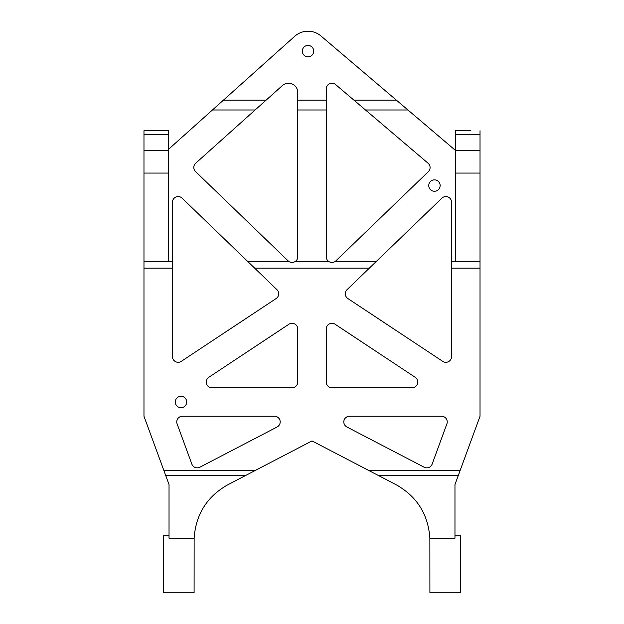 <?xml version="1.0" encoding="UTF-8"?>
<svg xmlns="http://www.w3.org/2000/svg" width="624" height="624" viewBox="0 0 624 624"><rect width="100%" height="100%" fill="white"/><g stroke="black" fill="none" stroke-linecap="round" stroke-linejoin="round"><path stroke-width="0.94" d="M454.966 535.844L460.66 535.844L460.66 592.8L429.905 592.8L429.866 538.216C428.212 514.363 416.98 496.548 396.185 484.754L312 440.926L227.815 484.754C207.02 496.548 195.788 514.363 194.134 538.216L194.095 592.8L163.34 592.8L163.34 535.844L169.034 535.844M455.536 150.478L320.931 35.95A19.937 19.937 0 0 0 294.715 36.286L223.454 100.121L266.136 100.121L282.383 85.566A9.227 9.227 0 0 1 297.757 92.43L297.757 256.753A5.694 5.694 0 0 1 295.105 261.565C293.077 262.727 291.049 262.727 289.021 261.565L247.829 261.565L182.107 198.167A5.694 5.694 0 0 0 172.45 202.262L172.45 268.141L143.972 268.141L143.972 416.231L169.034 484.583L169.034 538.216L194.134 538.216M480.028 268.141L480.028 261.565L451.55 261.565L451.55 202.262A5.694 5.694 0 0 0 441.893 198.167L347.03 289.676A5.694 5.694 0 0 0 347.841 298.522L442.705 361.351A5.694 5.694 0 0 0 451.55 356.6L451.55 268.141L480.028 268.141L480.028 416.231L454.966 484.583L454.966 538.216L429.866 538.216M451.55 261.565L451.55 268.141M407.94 109.98L365.492 109.98L428.08 163.231A5.694 5.694 0 0 1 428.345 171.67L335.891 260.848A5.694 5.694 0 0 1 334.979 261.565C332.951 262.727 330.923 262.727 328.895 261.565L295.105 261.565M396.349 100.121L353.902 100.121L335.626 84.568A5.694 5.694 0 0 0 326.243 88.904L326.243 256.753A5.694 5.694 0 0 0 328.895 261.565M168.464 149.378L212.441 109.98L255.122 109.98L195.694 163.215A5.694 5.694 0 0 0 195.546 171.561L288.109 260.848A5.694 5.694 0 0 0 289.021 261.565M369.353 268.141L254.647 268.141L276.97 289.676A5.694 5.694 0 0 1 276.159 298.522L181.295 361.351A5.694 5.694 0 0 1 172.45 356.6L172.45 268.141M254.647 268.141L247.829 261.565M172.45 261.565L143.972 261.565L143.972 268.141M143.972 261.565L143.972 173.066L168.464 173.066L168.464 130.736L143.972 130.736L143.972 134.3L168.464 134.3M143.972 134.3L143.972 173.066M432.136 464.123L446.885 423.891A5.694 5.694 0 0 0 441.535 416.231L349.51 416.231A5.694 5.694 0 0 0 346.882 426.98L424.156 467.212A5.694 5.694 0 0 0 432.136 464.123M177.115 423.891A5.694 5.694 0 0 1 182.465 416.231L274.49 416.231A5.694 5.694 0 0 1 277.118 426.98L199.844 467.212A5.694 5.694 0 0 1 191.864 464.123L177.115 423.891M180.999 396.295A5.694 5.694 0 0 0 176.062 404.843A5.694 5.694 0 0 0 185.929 404.843A5.694 5.694 0 0 0 180.999 396.295M331.937 387.754L412.082 387.754A5.694 5.694 0 0 0 415.225 377.309L335.08 324.23A5.694 5.694 0 0 0 326.243 328.981L326.243 382.06A5.694 5.694 0 0 0 331.937 387.754M297.757 328.981L297.757 382.06A5.694 5.694 0 0 1 292.063 387.754L211.918 387.754A5.694 5.694 0 0 1 208.775 377.309L288.92 324.23A5.694 5.694 0 0 1 297.757 328.981M376.171 261.565L334.979 261.565M434.46 179.86A5.694 5.694 0 0 0 429.523 188.401A5.694 5.694 0 0 0 439.39 188.401A5.694 5.694 0 0 0 434.46 179.86M326.243 109.98L297.757 109.98M326.243 100.121L297.757 100.121M308.014 45.435A5.694 5.694 0 0 0 303.077 53.984A5.694 5.694 0 0 0 312.944 53.984A5.694 5.694 0 0 0 308.014 45.435M212.441 109.98L223.454 100.121M143.972 130.736L153.091 130.736L143.972 130.736M168.464 261.565L168.464 173.066M365.492 109.98L353.902 100.121M255.122 109.98L266.136 100.121M455.536 261.565L455.536 130.736L470.909 130.736M480.028 261.565L480.028 173.066L455.536 173.066M480.028 130.736L480.028 134.3L455.536 134.3M480.028 173.066L480.028 134.3M165.727 475.558L245.474 475.558M163.816 470.34L255.505 470.34M368.495 470.34L460.184 470.34M378.526 475.558L458.273 475.558M143.972 150.353L168.464 150.353M480.028 150.353L455.536 150.353"/></g></svg>
